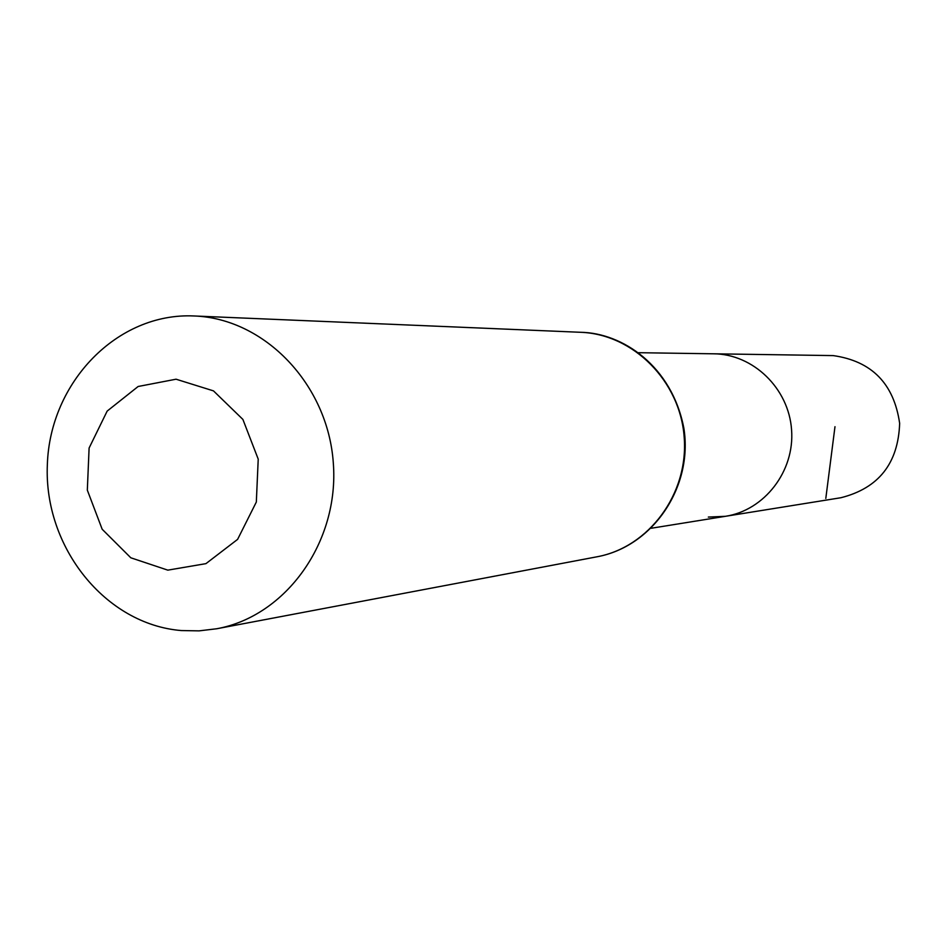 <?xml version="1.0" encoding="UTF-8"?>
<svg xmlns="http://www.w3.org/2000/svg" width="947" height="947" viewBox="0 0 947 947"><rect width="100%" height="100%" fill="white"/><g stroke="black" fill="none" stroke-linecap="round" stroke-linejoin="round"><path stroke-width="1.42" d="M638.515 352.698L713.576 353.799C753.161 354 788.792 388.436 791.574 429.831C794.805 471.192 764.501 510.409 725.366 516.316L708.332 517.074M167.808 570.141L130.816 557.795L102.169 529.243L87.325 490.132L89.101 448.038L107.165 411.093L138.132 386.494L176.059 379.202L213.489 390.886L242.882 419.414L258.223 459.141L256.329 502.04L237.602 539.376L205.937 563.643L167.808 570.141M181.351 630.56C105.212 624.404 43.669 546.975 47.35 464.61C49.942 382.186 117.381 312.368 194.005 315.967C264.544 318.381 327.97 384.293 333.32 463.083C339.393 541.814 286.16 616.201 216.697 628.761L199.071 630.868L181.351 630.56M713.576 353.799C753.161 354 788.792 388.436 791.574 429.831C794.805 471.192 764.501 510.409 725.366 516.316L840.9 497.731C878.638 488.19 898.23 463.403 899.65 423.345C893.921 383.665 871.773 361.091 833.218 355.599L713.576 353.799M825.808 498.418L834.982 426.683M580.594 332.29C633.448 334.149 680.408 381.333 684.219 437.621C688.564 493.861 648.92 547.342 596.882 556.812C652.684 546.727 693.299 487.054 683.852 428.162C671.814 365.743 622.203 332.835 580.594 332.29L194.005 315.967M651.252 528.248L725.366 516.316M216.697 628.761L596.882 556.812"/></g></svg>
